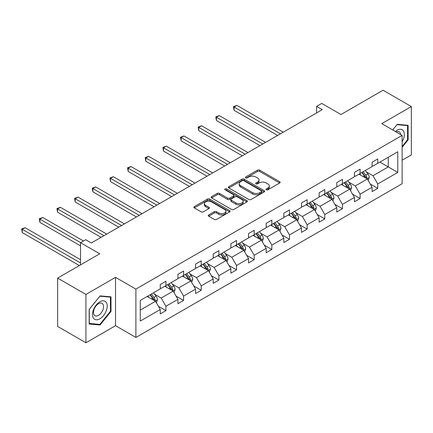 <?xml version="1.0" encoding="UTF-8"?>
<svg xmlns="http://www.w3.org/2000/svg" width="433" height="433" viewBox="0 0 433 433"><rect width="100%" height="100%" fill="white"/><g stroke="black" fill="none" stroke-linecap="round" stroke-linejoin="round"><path stroke-width="0.65" d="M266.327 189.8A1.099 0.633 0 0 0 267.881 189.8L279.68 182.986A1.57 0.909 0 0 0 280.14 182.347A1.57 0.909 0 0 0 279.68 181.703L259.692 170.164A1.57 0.909 0 0 0 257.473 170.164L245.668 176.978A1.099 0.633 0 0 0 245.349 177.427A1.099 0.633 0 0 0 245.668 177.876A1.099 0.633 0 0 0 247.227 177.876L248.753 176.994A5.028 2.901 0 0 1 255.86 176.994L257.527 177.952A5.028 2.901 0 0 1 258.999 180.009A5.028 2.901 0 0 1 257.527 182.06L256 182.942A1.099 0.633 0 0 0 255.676 183.386A1.099 0.633 0 0 0 256 183.836A1.099 0.633 0 0 0 257.554 183.836L259.08 182.953A5.028 2.901 0 0 1 266.187 182.953L267.854 183.917A5.028 2.901 0 0 1 269.326 185.968A5.028 2.901 0 0 1 267.854 188.019L266.327 188.902A1.099 0.633 0 0 0 266.008 189.351A1.099 0.633 0 0 0 266.327 189.8L266.327 188.902M402.127 160.221L411.35 154.9L411.35 106.556L383.064 90.226L340.971 114.528L321.735 103.422L316.588 106.394L316.588 112.926M85.94 342.774L115.53 325.692L115.53 277.347L85.94 294.435L85.94 342.774L57.654 326.444L57.654 278.1L99.742 253.798L80.511 242.696L80.511 264.904M85.94 294.435L57.654 278.1M208.717 214.92A1.57 0.909 0 0 0 208.257 215.564A1.57 0.909 0 0 0 208.717 216.202L214.324 219.439A1.57 0.909 0 0 0 216.543 219.439L229.652 211.872A1.57 0.909 0 0 0 230.112 211.234A1.57 0.909 0 0 0 229.652 210.59L209.659 199.05A1.57 0.909 0 0 0 207.439 199.05L194.33 206.617A1.57 0.909 0 0 0 193.87 207.255A1.57 0.909 0 0 0 194.33 207.9L201.107 211.813A1.57 0.909 0 0 0 203.326 211.813L208.939 208.571A1.57 0.909 0 0 0 209.399 207.932A1.57 0.909 0 0 0 208.939 207.288L205.578 205.35A4.2 2.425 0 0 1 204.349 203.634A4.2 2.425 0 0 1 206.942 201.394A4.2 2.425 0 0 1 211.52 201.919L224.678 209.518A4.2 2.425 0 0 1 225.912 211.234A4.2 2.425 0 0 1 223.314 213.474A4.2 2.425 0 0 1 218.735 212.949L216.543 211.683A1.57 0.909 0 0 0 214.324 211.683L208.717 214.92L208.717 216.202M80.511 242.696L85.658 239.725L91.314 242.989L322.249 109.663L316.588 106.394M115.53 277.347L135.892 289.109L402.127 135.399L402.127 183.738L135.892 337.448L135.892 289.109M411.35 106.556L381.76 123.643L402.127 135.399M248.861 199.499A1.57 0.909 0 0 0 251.086 199.499L264.19 191.933A1.57 0.909 0 0 0 264.65 191.294A1.57 0.909 0 0 0 264.19 190.65L244.201 179.11A1.57 0.909 0 0 0 241.977 179.11L228.873 186.677A1.57 0.909 0 0 0 228.413 187.316A1.57 0.909 0 0 0 228.873 187.96L248.861 199.499M225.479 190.038A1.099 0.633 0 0 1 226.594 190.195L226.594 188.885L246.918 200.62A1.57 0.909 0 0 1 247.378 201.264A1.57 0.909 0 0 1 246.918 201.902L233.815 209.469A1.57 0.909 0 0 1 231.595 209.469L211.602 197.93L211.602 196.647A1.57 0.909 0 0 0 211.142 197.286A1.57 0.909 0 0 0 211.602 197.93M211.602 196.647L217.209 193.41A1.57 0.909 0 0 1 219.434 193.41L227.541 198.087A1.57 0.909 0 0 0 229.761 198.087L233.479 195.938A1.57 0.909 0 0 0 233.939 195.299A1.57 0.909 0 0 0 233.479 194.661L225.041 189.784A1.099 0.633 0 0 1 224.716 189.335A1.099 0.633 0 0 1 225.398 188.75A1.099 0.633 0 0 1 226.594 188.885M140.249 300.442L160.275 288.881L160.275 284.503L165.936 281.239L165.936 285.612L177.931 278.69L177.931 274.311L183.587 271.047L183.587 275.42L195.581 268.498L195.581 264.119L201.237 260.855L201.237 265.234L213.231 258.306L213.231 253.933L218.887 250.664L218.887 255.042L230.881 248.114L230.881 243.741L236.537 240.472L236.537 244.851L248.531 237.928L248.531 233.549L254.187 230.286L254.187 234.659L266.181 227.736L266.181 223.358L271.837 220.094L271.837 224.467L283.832 217.545L283.832 213.166L289.493 209.902L289.493 214.281L301.487 207.353L301.487 202.98L307.143 199.71L307.143 204.089L319.137 197.161L319.137 192.788L324.793 189.519L324.793 193.897L336.787 186.975L336.787 182.596L342.443 179.332L342.443 183.706L354.438 176.783L354.438 172.404L360.094 169.141L360.094 173.514L372.088 166.591L372.088 162.213L377.744 158.949L377.744 163.328L397.77 151.761L397.77 172.404L377.744 183.971L377.744 188.344L372.088 191.613L372.088 187.235L360.094 194.157L360.094 198.536L354.438 201.8L354.438 197.426L342.443 204.349L342.443 208.728L336.787 211.991L336.787 207.618L324.793 214.541L324.793 218.919L319.137 222.183L319.137 217.804L307.143 224.732L307.143 229.106L301.487 232.375L301.487 227.996L289.493 234.924L289.493 239.297L283.832 242.567L283.832 238.188L271.837 245.11L271.837 249.489L266.181 252.753L266.181 248.38L254.187 255.302L254.187 259.681L248.531 262.945L248.531 258.571L236.537 265.494L236.537 269.873L230.881 273.136L230.881 268.758L218.887 275.686L218.887 280.059L213.231 283.328L213.231 278.949L201.237 285.877L201.237 290.251L195.581 293.52L195.581 289.141L183.587 296.064L183.587 300.442L177.931 303.706L177.931 299.333L165.936 306.255L165.936 310.634L160.275 313.898L160.275 309.525L140.249 321.086L140.249 300.442M164.805 286.267L173.178 291.1L161.184 298.023L154.635 294.245M161.184 298.023L165.936 306.255M173.178 291.1L177.931 299.333M160.275 287.837L161.184 288.356L165.936 285.612M182.455 276.075L190.829 280.909L178.834 287.837L172.285 284.053M178.834 287.837L183.587 296.064M190.829 280.909L195.581 289.141M177.931 277.645L178.834 278.165L183.587 275.42M200.106 265.884L208.479 270.717L196.485 277.645L189.935 273.862M196.485 277.645L201.237 285.877M208.479 270.717L213.231 278.949M195.581 267.453L196.485 267.978L201.237 265.234M217.756 255.697L226.129 260.531L214.135 267.453L207.586 263.67M214.135 267.453L218.887 275.686M226.129 260.531L230.881 268.758M213.231 257.262L214.135 257.787L218.887 255.042M235.406 245.506L243.779 250.339L231.785 257.262L225.236 253.484M231.785 257.262L236.537 265.494M243.779 250.339L248.531 258.571M230.881 247.07L231.785 247.595L236.537 244.851M253.056 235.314L261.429 240.147L249.435 247.07L242.886 243.292M249.435 247.07L254.187 255.302M261.429 240.147L266.181 248.38M248.531 236.883L249.435 237.403L254.187 234.659M270.706 225.122L279.079 229.955L267.085 236.883L260.542 233.1M267.085 236.883L271.837 245.11M279.079 229.955L283.832 238.188M266.181 226.692L267.085 227.211L271.837 224.467M288.362 214.93L296.735 219.764L284.741 226.692L278.192 222.908M284.741 226.692L289.493 234.924M296.735 219.764L301.487 227.996M283.832 216.5L284.741 217.025L289.493 214.281M306.012 204.744L314.385 209.577L302.391 216.5L295.842 212.717M302.391 216.5L307.143 224.732M314.385 209.577L319.137 217.804M301.487 206.308L302.391 206.833L307.143 204.089M323.662 194.552L332.035 199.386L320.041 206.308L313.492 202.53M320.041 206.308L324.793 214.541M332.035 199.386L336.787 207.618M319.137 196.117L320.041 196.642L324.793 193.897M341.312 184.361L349.685 189.194L337.691 196.117L331.142 192.339M337.691 196.117L342.443 204.349M349.685 189.194L354.438 197.426M336.787 185.93L337.691 186.45L342.443 183.706M358.962 174.169L367.336 179.002L355.341 185.93L348.792 182.147M355.341 185.93L360.094 194.157M367.336 179.002L372.088 187.235M354.438 175.738L355.341 176.258L360.094 173.514M379.893 162.083L388.266 166.916L372.992 175.738L366.442 171.955M372.992 175.738L377.744 183.971M397.77 172.404L388.266 166.916L388.266 157.249L397.77 151.761M115.53 325.692L135.892 337.448M372.088 165.547L372.992 166.072L377.744 163.328M140.249 310.109L155.523 301.292L147.15 296.459M155.523 301.292L160.275 309.525M370.22 184.003L377.744 188.344M352.57 194.19L360.094 198.536M334.92 204.381L342.443 208.728M317.27 214.573L324.793 218.919M299.62 224.765L307.143 229.106M281.964 234.957L289.493 239.297M264.314 245.143L271.837 249.489M246.664 255.335L254.187 259.681M229.014 265.526L236.537 269.873M211.364 275.718L218.887 280.059M193.713 285.91L201.237 290.251M176.063 296.096L183.587 300.442M158.413 306.288L165.936 310.634M402.127 147.328L408.124 139.87L408.124 125.31L397.207 124.336L392.693 129.949L396.98 124.655L407.561 125.602L407.561 139.707L402.127 146.462M111 311.414L111 296.854L100.083 295.88L89.166 309.46L89.166 324.019L100.083 324.994L111 311.414L110.437 311.083M266.766 189.957L267.854 189.329A5.028 2.901 0 0 0 269.326 187.278L269.326 185.968M258.999 180.009L258.999 181.313A5.028 2.901 0 0 1 257.527 183.365L256.439 183.993M279.664 183.002L259.692 171.468A1.57 0.909 0 0 0 257.473 171.468L246.112 178.028M264.168 191.943L244.201 180.415A1.57 0.909 0 0 0 241.977 180.415L228.895 187.971M261.413 191.738A1.099 0.633 0 0 0 261.738 191.294A1.099 0.633 0 0 0 261.413 190.845L243.866 180.713A1.099 0.633 0 0 0 242.312 180.713L240.699 181.644A5.028 2.901 0 0 0 239.227 183.695A5.028 2.901 0 0 0 240.699 185.746L252.693 192.669A5.028 2.901 0 0 0 259.805 192.669L261.413 191.738L261.413 193.048A1.099 0.633 0 0 0 261.738 192.598L261.738 191.294M239.227 183.695L239.227 184.999A5.028 2.901 0 0 0 240.699 187.051L240.699 185.746M261.413 193.048L259.805 193.979A5.028 2.901 0 0 1 252.693 193.979L240.699 187.051M211.623 197.941L217.209 194.715L217.209 193.41M233.939 195.299L233.939 196.604A1.57 0.909 0 0 1 233.479 197.248L229.761 199.397A1.57 0.909 0 0 1 227.541 199.397L219.434 194.715A1.57 0.909 0 0 0 217.209 194.715M226.594 190.195L246.897 201.913M235.953 202.947A4.2 2.425 0 0 0 240.531 203.472A4.2 2.425 0 0 0 243.124 201.231A4.2 2.425 0 0 0 241.895 199.516L237.257 196.836A1.57 0.909 0 0 0 235.038 196.836L231.314 198.985A1.57 0.909 0 0 0 230.854 199.629A1.57 0.909 0 0 0 231.314 200.268L235.953 202.947L235.953 204.252A4.2 2.425 0 0 0 240.531 204.777A4.2 2.425 0 0 0 243.124 202.536L243.124 201.231M230.854 199.629L230.854 200.934A1.57 0.909 0 0 0 231.314 201.572L231.314 200.268M235.953 204.252L231.314 201.572M225.912 211.234L225.912 212.538A4.2 2.425 0 0 1 223.314 214.779A4.2 2.425 0 0 1 218.735 214.254L216.543 212.987A1.57 0.909 0 0 0 214.324 212.987L208.733 216.213M204.349 203.634L204.349 204.939A4.2 2.425 0 0 0 205.578 206.655L205.578 205.35M208.917 208.582L205.578 206.655M229.631 211.889L209.659 200.355A1.57 0.909 0 0 0 207.439 200.355L194.352 207.91M407.561 139.545L408.124 139.87M98.93 324.328L100.083 324.994M368.196 180.491L369.235 177.487A4.238 2.446 -120 0 0 367.882 173.877L365.344 170.488M360.786 175.224L359.688 173.752M283.269 132.168L236.911 105.403L234.085 107.038L234.085 110.301L277.613 135.432M366.708 178.64L366.946 177.671A4.238 2.446 -120 0 0 365.733 175.116L363.195 171.728M362.129 172.339L364.927 176.074A2.16 1.245 60 0 1 365.317 176.729L366.946 177.671M361.836 172.513L364.375 175.901A4.238 2.446 60 0 1 365.43 177.903M234.085 110.301L233.463 106.675L280.438 133.797M233.463 106.675L236.911 105.403M350.546 190.682L351.585 187.678A4.238 2.446 -120 0 0 350.232 184.068L347.694 180.675M343.136 185.416L342.032 183.944M265.618 142.354L219.26 115.595L216.43 117.224L216.43 120.493L259.957 145.623M349.058 188.831L349.296 187.857A4.238 2.446 -120 0 0 348.083 185.308L345.545 181.92M344.479 182.531L347.277 186.266A2.16 1.245 60 0 1 347.667 186.921L349.296 187.857M344.186 182.704L346.725 186.093A4.238 2.446 60 0 1 347.78 188.095M216.43 120.493L215.807 116.867L262.788 143.989M215.807 116.867L219.26 115.595M332.896 200.874L333.935 197.87A4.238 2.446 -120 0 0 332.582 194.26L330.043 190.866M325.486 195.602L324.382 194.136M247.968 152.546L201.61 125.781L198.779 127.416L198.779 130.685L242.307 155.815M331.407 199.023L331.646 198.049A4.238 2.446 -120 0 0 330.433 195.499L327.889 192.111M326.828 192.723L329.627 196.452A2.16 1.245 60 0 1 330.016 197.112L331.646 198.049M326.536 192.891L329.075 196.284A4.238 2.446 60 0 1 330.13 198.287M198.779 130.685L198.157 127.058L245.138 154.18M198.157 127.058L201.61 125.781M402.127 141.856A10.403 6.002 120 0 0 403.35 139.334A10.403 6.002 120 0 0 402.885 130.295A10.403 6.002 120 0 0 395.307 131.459M400.655 134.549A7.123 4.114 120 0 0 399.199 131.821A7.123 4.114 120 0 0 396.114 131.93M406.858 125.197L407.561 125.602M106.226 310.878A10.403 6.002 120 0 0 103.536 300.827A10.403 6.002 120 0 0 93.49 309.736A10.403 6.002 120 0 0 96.18 319.781A10.403 6.002 120 0 0 106.226 310.878M102.881 309.925A7.123 4.114 120 0 0 102.08 303.365A7.123 4.114 120 0 0 94.156 309.146A7.123 4.114 120 0 0 94.957 315.7A7.123 4.114 120 0 0 102.881 309.925M89.279 323.467L89.279 309.362L99.855 296.199L110.437 297.146L110.437 311.251L99.855 324.414L89.166 323.402M109.733 296.74L110.437 297.146M315.246 211.066L316.285 208.062A4.238 2.446 -120 0 0 314.932 204.452L312.388 201.058M307.836 205.794L306.732 204.322M230.313 162.738L183.96 135.973L181.129 137.607L181.129 140.871L224.657 166.001M313.757 209.215L313.995 208.241A4.238 2.446 -120 0 0 312.783 205.691L310.239 202.298M309.178 202.915L311.976 206.644A2.16 1.245 60 0 1 312.366 207.299L313.995 208.241M308.881 203.082L311.424 206.476A4.238 2.446 60 0 1 312.48 208.479M181.129 140.871L180.507 137.25L227.487 164.372M180.507 137.25L183.96 135.973M297.59 221.258L298.635 218.248A4.238 2.446 -120 0 0 297.282 214.638L294.738 211.25M290.186 215.986L289.082 214.514M212.663 172.929L166.31 146.165L163.479 147.799L163.479 151.063L207.006 176.193M296.107 219.407L296.345 218.432A4.238 2.446 -120 0 0 295.127 215.883L292.589 212.489M291.528 213.101L294.321 216.836A2.16 1.245 60 0 1 294.716 217.49L296.345 218.432M291.23 213.274L293.774 216.662A4.238 2.446 60 0 1 294.83 218.665M163.479 151.063L162.857 147.436L209.837 174.564M162.857 147.436L166.31 146.165M279.94 231.444L280.979 228.44A4.238 2.446 -120 0 0 279.626 224.83L277.088 221.442M272.53 226.178L271.431 224.705M195.012 183.121L148.66 156.356L145.829 157.991L145.829 161.255L189.356 186.385M278.457 229.593L278.695 228.624A4.238 2.446 -120 0 0 277.477 226.069L274.939 222.681M273.878 223.293L276.671 227.027A2.16 1.245 60 0 1 277.066 227.682L278.695 228.624M273.58 223.466L276.119 226.854A4.238 2.446 60 0 1 277.18 228.857M145.829 161.255L145.207 157.628L192.182 184.75M145.207 157.628L148.66 156.356M262.29 241.636L263.329 238.632A4.238 2.446 -120 0 0 261.976 235.022L259.437 231.628M254.88 236.369L253.781 234.897M177.362 193.307L131.004 166.548L128.179 168.177L128.179 171.446L171.706 196.577M260.807 239.785L261.039 238.81A4.238 2.446 -120 0 0 259.827 236.261L257.289 232.873M256.228 233.484L259.021 237.219A2.16 1.245 60 0 1 259.416 237.874L261.039 238.81M255.93 233.658L258.469 237.046A4.238 2.446 60 0 1 259.529 239.048M128.179 171.446L127.556 167.82L174.531 194.942M127.556 167.82L131.004 166.548M244.64 251.827L245.679 248.823A4.238 2.446 -120 0 0 244.326 245.213L241.787 241.82M237.23 246.556L236.131 245.089M159.712 203.499L113.354 176.734L110.529 178.369L110.529 181.638L154.056 206.768M243.151 249.976L243.389 249.002A4.238 2.446 -120 0 0 242.177 246.453L239.638 243.059M238.572 243.676L241.37 247.405A2.16 1.245 60 0 1 241.76 248.066L243.389 249.002M238.28 243.844L240.818 247.238A4.238 2.446 60 0 1 241.874 249.24M110.529 181.638L109.906 178.012L156.881 205.134M109.906 178.012L113.354 176.734M226.989 262.019L228.029 259.015A4.238 2.446 -120 0 0 226.675 255.405L224.137 252.011M219.58 256.747L218.481 255.275M142.062 213.691L95.704 186.926L92.879 188.561L92.879 191.824L136.4 216.955M225.501 260.168L225.739 259.194A4.238 2.446 -120 0 0 224.527 256.645L221.988 253.251M220.922 253.868L223.72 257.597A2.16 1.245 60 0 1 224.11 258.252L225.739 259.194M220.63 254.036L223.168 257.429A4.238 2.446 60 0 1 224.224 259.432M92.879 191.824L92.256 188.203L139.231 215.325M92.256 188.203L95.704 186.926M209.339 272.211L210.378 269.202A4.238 2.446 -120 0 0 209.025 265.591L206.487 262.203M201.93 266.939L200.825 265.467M124.412 223.883L78.054 197.118L75.223 198.752L75.223 202.016L118.75 227.146M207.851 270.36L208.089 269.386A4.238 2.446 -120 0 0 206.877 266.836L204.333 263.443M203.272 264.054L206.07 267.789A2.16 1.245 60 0 1 206.46 268.444L208.089 269.386M202.98 264.227L205.518 267.616A4.238 2.446 60 0 1 206.573 269.618M75.223 202.016L74.6 198.39L121.581 225.517M74.6 198.39L78.054 197.118M191.689 282.397L192.728 279.393A4.238 2.446 -120 0 0 191.375 275.783L188.831 272.395M184.279 277.131L183.175 275.659M106.756 234.074L60.404 207.31L57.573 208.944L57.573 212.208L101.1 237.338M190.201 280.546L190.439 279.577A4.238 2.446 -120 0 0 189.226 277.023L186.683 273.634M185.622 274.246L188.42 277.981A2.16 1.245 60 0 1 188.81 278.635L190.439 279.577M185.324 274.419L187.868 277.807A4.238 2.446 60 0 1 188.923 279.81M57.573 212.208L56.95 208.582L103.931 235.704M56.95 208.582L60.404 207.31M174.034 292.589L175.078 289.585A4.238 2.446 -120 0 0 173.725 285.975L171.181 282.581M166.629 287.317L165.525 285.85M83.45 240.997L42.753 217.501L39.923 219.13L39.923 222.4L80.511 245.83M172.55 290.738L172.789 289.764A4.238 2.446 -120 0 0 171.571 287.214L169.032 283.826M167.972 284.438L170.764 288.172A2.16 1.245 60 0 1 171.159 288.827L172.789 289.764M167.674 284.611L170.218 287.999A4.238 2.446 60 0 1 171.273 290.002M39.923 222.4L39.3 218.773L80.619 242.632M39.3 218.773L42.753 217.501M156.383 302.781L157.428 299.777A4.238 2.446 -120 0 0 156.075 296.167L153.531 292.773M148.974 297.509L147.875 296.042M80.511 259.681L25.103 227.688L22.272 229.322L22.272 232.591L79.374 265.559M154.9 300.93L155.138 299.955A4.238 2.446 -120 0 0 153.921 297.406L151.382 294.012M150.321 294.629L153.114 298.359A2.16 1.245 60 0 1 153.509 299.019L155.138 299.955M150.024 294.797L152.568 298.191A4.238 2.446 60 0 1 153.623 300.193M22.272 232.591L21.65 228.965L80.511 262.945M21.65 228.965L25.103 227.688M267.854 189.329L267.854 188.019M256 183.836L256 182.942M257.527 183.365L257.527 182.06M245.668 177.876L245.668 176.978M257.473 171.468L257.473 170.164M259.692 171.468L259.692 170.164M279.68 182.986L279.68 181.703M228.873 187.96L228.873 186.677M241.977 180.415L241.977 179.11M244.201 180.415L244.201 179.11M264.19 191.933L264.19 190.65M252.693 193.979L252.693 192.669M259.805 193.979L259.805 192.669M219.434 194.715L219.434 193.41M227.541 199.397L227.541 198.087M229.761 199.397L229.761 198.087M233.479 197.248L233.479 195.938M246.918 201.902L246.918 200.62M214.324 212.987L214.324 211.683M216.543 212.987L216.543 211.683M218.735 214.254L218.735 212.949M208.939 208.571L208.939 207.288M194.33 207.9L194.33 206.617M207.439 200.355L207.439 199.05M209.659 200.355L209.659 199.05M229.652 211.872L229.652 210.59M367.032 178.829L369.208 177.568M365.733 175.116L367.882 173.877M363.168 176.599L364.375 175.901M349.377 189.015L351.558 187.76M348.083 185.308L350.232 184.068M345.518 186.791L346.725 186.093M331.727 199.207L333.908 197.951M330.433 195.499L332.582 194.26M327.868 196.977L329.075 196.284M314.077 209.399L316.258 208.143M312.783 205.691L314.932 204.452M310.217 207.169L311.424 206.476M296.426 219.591L298.608 218.335M295.127 215.883L297.282 214.638M292.567 217.361L293.774 216.662M278.776 229.782L280.952 228.521M277.477 226.069L279.626 224.83M274.917 227.552L276.119 226.854M261.126 239.969L263.302 238.713M259.827 236.261L261.976 235.022M257.267 237.744L258.469 237.046M243.476 250.16L245.652 248.905M242.177 246.453L244.326 245.213M239.611 247.93L240.818 247.238M225.826 260.352L228.002 259.096M224.527 256.645L226.675 255.405M221.961 258.122L223.168 257.429M208.17 270.544L210.351 269.288M206.877 266.836L209.025 265.591M204.311 268.314L205.518 267.616M190.52 280.736L192.701 279.474M189.226 277.023L191.375 275.783M186.661 278.506L187.868 277.807M172.87 290.922L175.051 289.666M171.571 287.214L173.725 285.975M169.011 288.697L170.218 287.999M155.22 301.114L157.395 299.858M153.921 297.406L156.075 296.167M151.361 298.884L152.568 298.191"/></g></svg>
